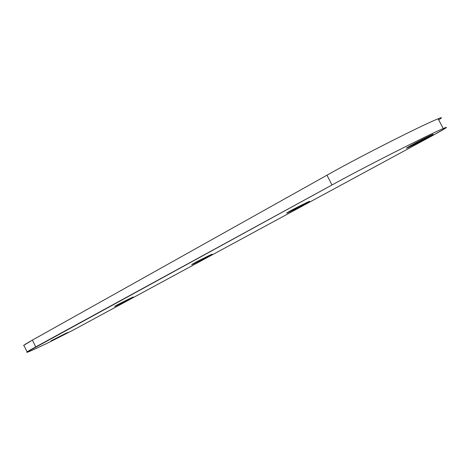 <?xml version="1.0" encoding="UTF-8"?>
<svg xmlns="http://www.w3.org/2000/svg" width="470" height="470" viewBox="0 0 470 470"><rect width="100%" height="100%" fill="white"/><g stroke="black" fill="none" stroke-linecap="round" stroke-linejoin="round"><path stroke-width="0.7" d="M116.813 305.165L114.833 306.305C112.594 307.762 129.415 299.372 131.001 298.385L130.848 298.08L131.001 298.385L118.129 304.913C114.151 306.745 113.717 306.828 116.813 305.165L129.89 298.532C133.78 296.752 134.15 296.699 131.001 298.385L133.069 297.193C135.395 295.695 118.34 304.202 116.813 305.165M291 210.56L287 212.857C283.845 214.943 302.11 205.795 305.118 204.027L304.83 203.469L305.118 204.027L289.262 212.07C285.872 213.509 286.447 213.004 291 210.56L307.169 202.358C310.382 201.019 309.701 201.571 305.118 204.027L309.278 201.642C312.568 199.486 293.956 208.815 291 210.56M194.721 262.853L191.96 264.446C189.345 266.161 206.835 257.419 209.033 256.097L208.827 255.686L209.033 256.097L194.827 263.306C191.043 264.998 191.008 264.845 194.721 262.853L209.179 255.516C212.845 253.894 212.792 254.082 209.033 256.097L211.917 254.44C214.631 252.672 196.859 261.549 194.721 262.853M52.481 340.11L66.252 333.183L54.596 339.381C50.549 341.279 49.844 341.52 52.481 340.11L64.419 334.053C68.397 332.19 69.049 331.979 66.364 333.406L52.481 340.11M413.012 144.29L406.973 147.756C402.996 150.382 422.236 140.695 426.331 138.339L425.932 137.581L426.331 138.339L408.395 147.439C403.777 149.489 409.258 146.311 413.012 144.29L431.348 134.99C435.819 133.034 429.985 136.382 426.331 138.339L432.606 134.755C436.759 132.029 417.072 141.946 413.012 144.29M73.156 330.128L49.791 341.984L73.156 330.128L432.776 135.46C445.848 128.31 449.326 126.007 443.21 128.551C427.071 135.354 361.988 168.378 331.99 184.986L35.755 346.907C18.759 356.096 28.241 352.482 49.791 341.984C35.873 348.728 24.311 353.945 27.16 351.913L331.99 184.986C361.988 168.378 427.071 135.354 443.21 128.551L438.128 118.787C421.802 125.226 356.754 158.231 326.956 175.204L331.99 184.986L326.956 175.204L32.359 340.115L35.755 346.907L32.359 340.115L326.956 175.204C356.754 158.231 421.802 125.226 438.128 118.787L443.21 128.551C446.494 127.094 447.276 126.965 445.56 128.157L432.776 135.46L73.156 330.128M440.584 118.599C442.252 117.324 441.436 117.383 438.128 118.787C442.346 117.012 442.529 117.371 438.692 119.868M24.07 345.714C22.454 345.979 25.221 344.111 32.359 340.115L23.853 345.286L24.07 345.714M23.853 345.286L27.16 351.913"/></g></svg>
